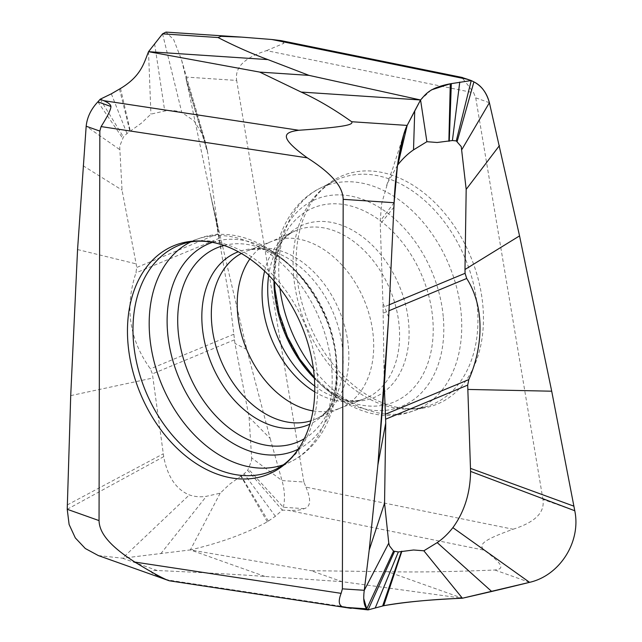 <?xml version="1.0" encoding="UTF-8"?>
<svg xmlns="http://www.w3.org/2000/svg" width="642" height="642" viewBox="0 0 642 642"><rect width="100%" height="100%" fill="white"/><g stroke="black" fill="none" stroke-linecap="round" stroke-linejoin="round"><path stroke-width="0.48" stroke-dasharray="3.21 2.41" d="M387.8 571.701L311.169 570.698L341.945 581.644L462.401 598.224L387.8 571.701C416.321 572.343 452.024 571.781 494.902 570.016C502.501 569.013 506.305 566.557 484.164 550.186L288.218 510.342L282.311 510.133L283.331 507.268C285.192 499.083 284.751 490.191 281.998 480.577L270.146 438.43M218.168 229.684L210.889 196.428L215.832 220.078L230.125 303.393L234.956 343.454L249.072 417.22L251.632 457.915L281.998 480.577L303.883 482.03L305.945 487.118L513.078 529.241C482.246 540.347 478.402 544.657 484.164 550.186M513.078 529.241C542.161 519.964 544.063 507.854 542.955 499.436L574.775 510.751M341.945 581.644L264.953 576.444C236.32 574.397 200.408 572.423 157.218 570.529C149.514 570.489 145.638 571.356 167.072 579.862L362.16 609.443M489.397 102.704L475.73 97.841L473.66 92.753L266.534 50.63C237.452 59.907 235.542 72.016 236.657 80.435L185.715 77.056L181.534 59.818L173.725 39.732L165.965 32.1M473.9 81.895L460.844 77.249C461.012 76.302 465.281 81.47 473.66 92.753M475.73 97.841L542.955 499.436M388.675 317.196L382.945 303.048L383.041 307.358L389.373 304.725M384.285 385.561L383.041 307.358M397.494 165.323L387.768 182.593L381.685 203.482L380.16 221.089L382.945 303.048M303.883 482.03L236.657 80.435M296.756 274.335A123.657 87.448 -112.5 0 0 394.91 406.803A123.657 87.448 -112.5 0 0 482.936 306.475A123.657 87.448 -112.5 0 0 482.856 305.536A123.657 87.448 -112.5 0 0 410.695 183.821A123.657 87.448 -112.5 0 0 310.64 203.811A123.657 87.448 -112.5 0 0 296.676 273.396A123.657 87.448 -112.5 0 0 296.756 274.335M266.534 50.63L283.957 43.271L281.196 40.647M169.239 580.777L167.072 579.862M98.362 555.579L122.55 558.203L190.353 549.921L311.169 570.698M264.953 576.444L190.353 549.921C220.463 542.859 246.119 533.494 267.313 521.826L275.354 516.272L282.311 510.133L247.684 470.361L244.153 473.804L229.603 484.237L220.174 493.2L206.371 496.306C200.497 497.237 194.815 496.772 189.334 494.918C176.044 489.421 167.498 476.669 163.702 456.663L152.387 373.885L150.388 368.861C129.355 339.626 124.54 307.63 135.944 272.874L136.682 267.489L136.144 263.87L122.036 190.104L119.693 146.256L123.416 136.963L126.947 133.52L141.497 123.087L150.934 114.124L164.729 111.018C170.612 110.079 176.285 110.544 181.766 112.406L194.061 120.873L203.121 135.47L205.448 142.131L207.831 153.526L218.152 229.611M305.945 487.118C311.338 499.645 310.768 506.819 304.228 508.657C301.339 510.045 296.002 510.607 288.218 510.342M249.072 417.22L270.138 438.43L246.833 349.473L210.632 195.272L218.713 233.439L136.682 267.489M210.873 196.356L185.715 77.056L207.398 150.661M162.546 33.849L181.766 112.406M148.519 51.681L150.934 114.124M70.716 395.616L152.989 377.986M77.562 249.553L136.144 263.87M157.218 570.529L122.55 558.203L189.334 494.918M220.174 493.2L190.353 549.921M251.632 457.915L251.407 461.068L247.684 470.361M220.968 248.855L218.713 233.439M246.833 349.473L234.956 343.454M267.313 521.826L240.734 475.987M83.051 165.716L122.036 190.104M119.468 149.409L86.172 126.225M100.208 99.221L123.416 136.963M120.527 88.468L130.366 131.337M312.959 410.904A90.121 63.735 -112.5 0 0 338.984 408.601A90.121 63.735 -112.5 0 0 341.038 407.742A90.121 63.735 -112.5 0 0 373.331 337.002A90.121 63.735 67.5 0 0 271.935 241.304L246.311 251.215A90.795 64.216 67.5 0 1 348.47 347.627A90.795 64.216 67.5 0 1 315.936 418.905A90.795 64.216 67.5 0 1 310.824 420.815M249.874 258.959A90.121 63.735 67.5 0 1 269.881 242.162A90.121 63.735 67.5 0 1 271.935 241.304M363.789 598.729L364.271 590.303M420.558 99.983L431.368 89.904M494.902 570.016L529.57 582.342M393.955 207.109L380.224 224.106M394.124 202.72L380.16 221.089M383.242 313.127L389.044 310.72M304.228 508.657L283.331 507.268L248.478 469.182M186.637 81.606L207.831 153.526M154.602 43.744L164.729 111.018M67.33 504.925L163.269 453.798M67.225 509.283L163.702 456.663M160.821 553.693L206.371 496.306M234.418 339.827L152.387 373.885M219.403 238.222L135.935 272.874M233.848 334.217L150.388 368.869M275.354 516.272L244.153 473.804M268.34 521.184L241.119 475.738M97.881 101.853L122.622 138.142M111.347 93.82L126.947 133.52M119.508 89.118L129.981 131.586M283.178 464.872A120.816 85.442 -112.5 0 0 291.083 461.558C322.549 446.198 340.806 406.498 336.729 363.123C332.556 285.939 256.864 216.081 198.563 238.696L182.85 243.896A122.044 86.309 67.5 0 1 317.317 374.511A122.044 86.309 67.5 0 1 317.397 375.434A122.044 86.309 67.5 0 1 276.309 469.013L291.083 461.558A120.816 85.442 -112.5 0 0 331.681 368.002A120.816 85.442 -112.5 0 0 331.601 367.08A120.816 85.442 -112.5 0 0 198.563 238.696A120.816 85.442 -112.5 0 0 190.634 241.962M298.321 449.135A112.077 79.263 -112.5 0 0 336.4 362.144A112.077 79.263 -112.5 0 0 336.328 361.286A112.077 79.263 -112.5 0 0 212.47 242.339M224.066 245.469A105.144 74.352 67.5 0 1 264.079 249.192A105.144 74.352 67.5 0 1 336.52 358.99A105.144 74.352 -112.5 0 1 329.9 407.742C335.244 395.175 337.275 379.566 335.983 360.916C333.439 312.951 296.636 260.564 264.079 249.192L267.265 250.083A93.347 66.014 67.5 0 1 342.82 351.11A93.347 66.014 -112.5 0 1 331.521 404.853C326.738 411.947 321.538 416.634 315.936 418.905L341.038 407.742M304.292 438.711A105.144 74.352 -112.5 0 0 329.9 407.742L331.521 404.853A93.347 66.014 -112.5 0 1 309.893 424.145M241.352 253.478A90.795 64.216 67.5 0 1 246.311 251.215C251.881 248.839 258.862 248.47 267.265 250.083A93.347 66.014 67.5 0 0 238.334 251.784M314.74 391.885A90.795 64.216 -112.5 0 0 364.608 398.698A90.795 64.216 -112.5 0 0 399.212 326.561A90.795 64.216 -112.5 0 0 294.983 231.008A90.795 64.216 -112.5 0 0 264.608 271.133M314.749 386.115A93.347 66.014 -112.5 0 0 343.655 399.822A93.347 66.014 -112.5 0 0 408.697 323.761A93.347 66.014 67.5 0 0 355.122 231.754A93.347 66.014 67.5 0 0 279.398 245.051C284.181 237.957 289.382 233.271 294.983 231.008L269.881 242.162M314.387 378.331A105.144 74.352 -112.5 0 0 346.84 400.712A105.144 74.352 -112.5 0 0 432.772 319.034A105.144 74.352 67.5 0 0 366.213 211.932A105.144 74.352 67.5 0 0 281.019 242.162L275.98 260.066L274.527 281.605M443.341 317.742A112.077 79.263 67.5 0 1 443.413 318.592A112.077 79.263 67.5 0 1 367.569 409.532A112.077 79.263 67.5 0 1 274.519 287.768A112.077 79.263 67.5 0 1 274.455 286.918A112.077 79.263 67.5 0 1 350.299 195.979A112.077 79.263 67.5 0 1 443.341 317.742M273.957 280.947A105.144 74.352 67.5 0 1 281.019 242.162L279.398 245.051A93.347 66.014 67.5 0 0 268.693 275.201M279.904 288.234A120.816 85.442 67.5 0 1 279.238 281.902A120.816 85.442 67.5 0 1 279.166 280.987A120.816 85.442 67.5 0 1 319.836 188.347A120.816 85.442 67.5 0 1 461.229 314.219A120.816 85.442 67.5 0 1 461.301 315.134A120.816 85.442 67.5 0 1 412.357 411.209A120.816 85.442 67.5 0 1 313.432 368.973M293.603 275.394A122.044 86.309 -112.5 0 0 293.683 276.317A122.044 86.309 -112.5 0 0 428.07 406.009A122.044 86.309 -112.5 0 0 477.431 308.04A122.044 86.309 -112.5 0 0 477.351 307.109A122.044 86.309 -112.5 0 0 334.61 180.892A122.044 86.309 -112.5 0 0 293.603 275.394M382.255 412.766C383.635 394.661 384.301 378.218 384.253 363.444M403.746 134.483L392.952 167.963L386.556 185.642M181.534 59.818L205.456 142.147M218.128 229.539L210.801 196.043M338.984 408.601L364.608 398.698C359.038 401.065 352.057 401.435 343.655 399.822L346.84 400.712L330.606 391.644L314.323 377.464M394.91 406.803C407.269 409.628 418.319 409.363 428.07 406.009L412.357 411.209C354.055 433.823 278.363 363.966 274.19 286.781C270.113 243.406 288.37 203.707 319.836 188.347L334.61 180.892C325.35 185.434 317.365 193.073 310.64 203.811"/><path stroke-width="0.96" d="M384.285 385.561L385.746 422.998L384.558 503.111L369.214 550.058L377.889 464.888L384.357 384.582L388.675 317.196L394.124 202.72L397.462 165.54L403.746 134.483L407.172 125.415L420.558 99.983C425.815 94.173 429.305 87.818 450.283 83.789L471.236 80.563L473.9 81.895C481.725 86.052 486.885 92.994 489.397 102.704L519.547 235.887L551.703 391.203L574.775 510.751C581.219 541.736 559.88 575.481 529.57 582.342L462.401 598.224C431.801 599.443 405.575 601.939 383.715 605.719L368.091 609.9L345.837 607.412C339.128 607.204 337.556 602.517 341.127 593.352L134.908 562.079C168.421 582.767 172.505 581.459 167.072 579.862M384.558 503.111L388.771 543.124L389.493 545.885L393.546 551.101L398.329 551.943L413.584 549.993L423.84 550.788L462.401 598.224C428.495 599.732 402.269 602.228 383.715 605.719L368.091 609.9L366.734 608.801C363.91 605.526 363.083 599.363 364.271 590.303L369.206 550.058L364.271 590.303L342.387 588.85L341.127 593.352M342.387 588.85L343.181 199.341L394.124 202.72C395.143 173.059 401.146 136.585 407.172 125.415L397.863 164.834M351.68 121.731L407.172 125.415A3614.901 590.913 -84.5 0 1 414.732 110.897A3614.901 590.913 -84.5 0 1 420.558 99.983L301.162 92.063C317.22 99.333 334.057 109.228 351.68 121.731C353.148 124.347 349.208 126.779 298.795 130.262L103.715 100.682L100.208 99.221L97.881 101.853C91.012 109.148 87.111 117.269 86.172 126.225L77.562 249.561M86.172 126.225L99.839 131.088L101.099 126.586L307.317 157.86C276.935 135.879 284.687 132.268 298.795 130.262M307.317 157.86C338.864 177.906 342.892 191.067 343.181 199.341M301.162 92.063L259.737 72.097L308.995 75.371L420.558 99.983L426.898 141.697L413.52 149.867C407.887 153.711 402.662 158.702 397.855 164.834L397.494 165.323M308.995 75.371L267.923 59.602C251.977 53.735 235.357 46.384 218.039 37.533L221.145 36.329L241.849 37.132L271.807 39.499L467.753 79.343L461.237 77.257M431.368 89.904L450.283 83.789L471.236 80.563L467.753 79.343M461.959 149.369L489.397 102.704L519.547 235.887L551.703 391.203L574.775 510.751C581.219 541.736 559.88 575.481 529.57 582.342L452.875 527.652C464.383 511.859 470.281 493.112 470.578 471.405L467.697 385.128L468.804 379.591C482.76 347.787 485.456 307.983 466.702 278.484L465.073 273.299L464.985 269.496L466.18 189.374L461.245 146.601L456.269 140.919L452.409 140.542L437.154 142.492L426.898 141.697M423.84 550.788L437.21 542.618C442.852 538.782 448.076 533.791 452.875 527.652M369.214 550.058L377.889 464.888L385.746 422.998M551.703 391.203L467.793 389.437M519.547 235.887L464.985 269.496M499.436 145.606L466.18 189.374M489.397 102.704C486.467 92.44 481.299 85.506 473.9 81.895L471.236 80.563L456.269 140.919M450.283 83.789L448.87 141.248M388.771 543.124L364.271 590.303M345.837 607.412L366.734 608.801L368.091 609.9L394.469 551.566M383.715 605.719L401.868 551.237M462.513 77.521L281.196 40.647L271.807 39.499M241.849 37.132L165.965 32.1L162.546 33.849L148.519 51.681L259.737 72.097M267.923 59.602L148.519 51.681C143.784 63.646 140.815 76.237 120.527 88.468L111.347 93.82L100.208 99.221M101.099 126.586C107.655 116.186 110.938 109.485 110.93 106.492C110.729 104.558 108.321 102.616 103.715 100.682M99.839 131.088L99.045 520.598L67.225 509.283L69.111 524.498L75.323 537.916L85.314 548.525L98.362 555.579L169.239 580.777L351.174 608.359M77.562 249.553L70.716 395.616L67.225 509.283M134.908 562.079C103.37 542.041 99.333 528.872 99.045 520.598M314.323 377.44A123.657 87.448 67.5 0 1 300.279 446.094A123.657 87.448 67.5 0 1 199.863 465.867A123.657 87.448 67.5 0 1 127.983 343.43A123.657 87.448 67.5 0 1 127.902 342.499A123.657 87.448 67.5 0 1 216.009 243.101A123.657 87.448 67.5 0 1 314.251 376.509A123.657 87.448 67.5 0 1 314.323 377.44L299.501 358.782L287.455 336.793L279.085 312.983L274.937 288.988L274.527 281.605M249.874 258.959A90.121 63.735 67.5 0 0 237.588 312.903A90.121 63.735 -112.5 0 0 312.959 410.904M529.57 582.342A3614.901 3402.319 -66.4 0 1 491.692 591.475A3614.901 3402.319 -66.4 0 1 462.401 598.224M393.546 551.101L366.734 608.801L363.789 598.729M377.897 464.888L388.675 317.196L394.124 202.72M574.775 510.751L470.578 471.405M573.916 506.177L470.514 468.379M491.692 591.475L437.21 542.618M385.657 419.186L467.697 385.128M414.732 110.897L413.52 149.867M389.373 304.725L465.081 273.299M385.344 414.242L468.804 379.591M389.044 310.72L466.702 278.476M473.9 81.895L457.192 141.384M459.76 82.072L452.409 140.542M451.334 83.572L449.264 141.176M375.369 607.645L398.329 551.943M382.656 605.944L401.467 551.309M218.039 37.533L162.546 33.849M110.93 106.492L97.881 101.853M300.279 446.094C293.563 456.831 285.57 464.471 276.309 469.013A122.044 86.309 67.5 0 1 133.488 341.873A122.044 86.309 67.5 0 1 133.408 340.942A122.044 86.309 67.5 0 1 182.85 243.896C192.6 240.549 203.65 240.285 216.009 243.101M190.634 241.962A120.816 85.442 -112.5 0 0 149.69 335.686A120.816 85.442 -112.5 0 0 149.771 336.609A120.816 85.442 -112.5 0 0 283.178 464.872M212.47 242.339A112.077 79.263 -112.5 0 0 167.578 332.163A112.077 79.263 -112.5 0 0 167.65 333.013A112.077 79.263 -112.5 0 0 298.321 449.135M304.292 438.711A105.144 74.352 -112.5 0 1 225.069 424.739A105.144 74.352 -112.5 0 1 178.147 330.871A105.144 74.352 67.5 0 1 224.066 245.469M238.334 251.784A93.347 66.014 67.5 0 0 202.222 326.144A93.347 66.014 -112.5 0 0 309.893 424.145M310.824 420.815A90.795 64.216 67.5 0 1 211.708 323.343A90.795 64.216 67.5 0 1 241.352 253.478M264.608 271.133A90.795 64.216 -112.5 0 0 262.45 302.278A90.795 64.216 -112.5 0 0 314.74 391.885M268.693 275.201A93.347 66.014 67.5 0 0 268.099 298.795A93.347 66.014 -112.5 0 0 314.749 386.115M273.957 280.947A105.144 74.352 67.5 0 0 274.399 290.914A105.144 74.352 -112.5 0 0 314.387 378.331M313.432 368.973A120.816 85.442 67.5 0 1 279.904 288.234"/></g></svg>
